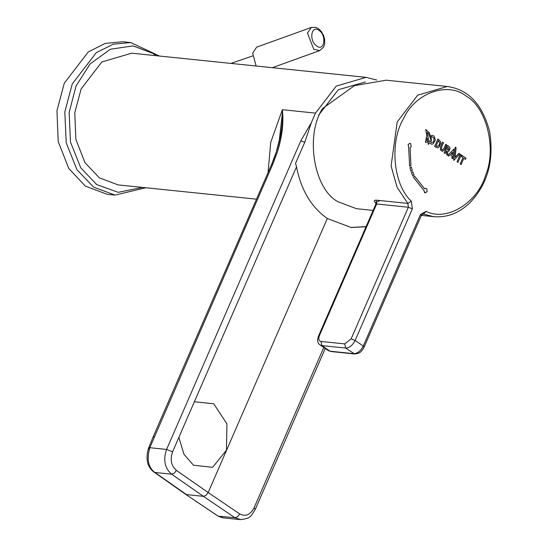 <?xml version="1.0" encoding="UTF-8"?>
<svg xmlns="http://www.w3.org/2000/svg" width="547" height="547" viewBox="0 0 547 547"><rect width="100%" height="100%" fill="white"/><g stroke="black" fill="none" stroke-linecap="round" stroke-linejoin="round"><path stroke-width="0.82" d="M256.126 66.009L252.666 53.148L256.632 47.158L311.366 27.425L307.469 33.011L313.746 49.257L319.721 50.597L323.585 47.151L324.658 43.931L324.651 39.377L323.687 35.733L321.062 31.117L318.402 28.622L315.797 27.35L311.366 27.425M365.423 81.927L338.333 89.742L318.552 115.212M194.356 401.778L213.74 403.768L226.93 423.87L226.458 450.202L212.605 467.323L193.488 465.217L183.956 454.256L178.869 437.395M376.815 80.053L366.046 77.346L336.214 86.132L315.496 113.113L311.339 122.685L304.775 142.213L295.544 163.43L296.515 166.828C301.028 189.959 311.291 207.19 327.318 218.506L208.161 492.546L239.709 513.913C245.521 516.929 250.307 514.905 254.061 507.842L255.299 509.353L325.253 348.48M268.064 172.572L270.717 142.398L282.355 109.708L282.731 114.036C283.435 125.837 281.63 138.541 277.329 152.141L272.796 164.148L149.796 447.706L166.596 449.436L300.741 140.928L304.775 142.213M350.859 227.463L366.1 226.595M366.046 77.346L131.677 53.182L101.845 61.968L81.12 88.949L74.782 112.709L75.855 139.341L84.997 162.644L99.315 177.843L118.09 184.893L256.502 199.163M153.345 471.61L154.91 472.458L153.345 471.61C147.109 466.386 145.509 458.571 148.538 448.164L149.796 447.706C146.664 458.865 148.148 466.947 154.233 471.952M176.401 470.386L208.161 492.546L206.028 495.363L203.402 496.348L171.642 474.181C164.688 468.075 163.006 459.829 166.596 449.436L172.592 451.822C169.898 459.617 171.17 465.805 176.401 470.386L174.254 473.182L171.642 474.181L154.91 472.458L186.486 494.597L203.402 496.348L234.95 517.708L218.164 516.177L185.59 494.262M148.914 449.101L148.538 448.164L153.064 437.053L154.247 436.8M282.512 113.455C282.813 129.352 279.202 146.309 271.681 164.312L276.344 151.772L279.298 140.244L282.334 113.366L282.696 113.544M278.792 142.569L279.298 140.244M282.334 113.366L282.361 109.735M218.916 516.423L223.381 517.886M239.709 513.913L237.583 516.73L234.95 517.708L240.728 519.65M327.318 218.506L351.16 227.497L366.032 226.759M375.939 203.149L375.768 203.115C373.786 201.159 373.909 200.168 376.151 200.14L376.651 203.983L375.775 204.352L318.641 335.755C316.932 340.255 317.451 343.338 320.193 345.007L321.855 345.595L321.007 341.465L344.781 343.913L345.629 348.049L321.855 345.595L329.998 351.195L353.772 353.649C357.615 353.471 360.788 350.935 363.283 346.053L364.124 347.078C360.562 353.971 357.916 353.307 354.647 353.977L345.629 348.049C349.41 347.926 352.576 345.396 355.14 340.453L351.126 338.853L408.349 207.251L412.363 208.851L355.14 340.453L363.283 346.053L420.506 214.451L426.188 211.368C446.564 221.891 477.777 202.814 485.688 175.006C496.717 148.88 486.68 107.636 466.55 96.395C448.164 81.154 415.132 92.778 403.59 118.555C389.245 141.94 393.32 185.283 411.365 201.173L407.85 203.409L397.136 187.402L391.091 166.008L397.197 121.926L417.682 95.199L447.2 86.488C468.458 89.393 482.611 104.504 489.674 131.813C494.208 161.201 487.336 185.125 469.066 203.587C458.4 213.398 446.639 217.761 433.778 216.667L423.399 214.103L426.188 211.368M452.232 154.548L452.513 152.189M452.554 152.189L452.273 154.548L451.077 153.728L452.554 152.189M460.191 163.95L462.933 157.639L460.191 163.95L461.087 164.572L463.87 158.261L465.49 159.382L463.829 158.261M460.225 163.956L461.128 164.572M465.49 159.382L466.01 158.192L461.812 155.327L461.292 156.517L462.974 157.645M461.846 155.334L461.333 156.517M462.933 157.639L461.292 156.517M460.3 154.288L457.039 161.789L460.3 154.288M457.039 161.789L457.955 162.397L461.217 154.897L460.335 154.288M457.08 161.789L457.955 162.397M455.063 157.324L458.919 153.31L455.097 157.331L456.136 147.806L455.193 147.157L453.716 160.428L455.193 147.157M453.757 160.421L459.863 153.96L458.919 153.31M447.795 155.423L453.907 149.051L447.795 155.423L448.779 156.08L450.14 154.685L452.116 156.039L451.877 158.227L452.075 156.039L450.099 154.678M444.178 152.921L447.432 145.413L444.178 152.921L445.073 153.536L446.297 150.719L446.728 154.692L448.779 156.08M451.877 158.227L452.786 158.849L451.836 158.227M452.786 158.849L453.948 149.058M449.046 148.859L448.267 150.124L446.837 149.488L447.822 147.225L449.046 148.859L447.781 147.218M447.514 149.946L448.267 150.124L449.005 148.852M447.473 149.946L448.225 150.117M446.762 154.698L447.808 155.416L447.624 151.492L448.848 151.273L450.106 148.593L449.367 146.746L447.432 145.413M445.073 153.536L444.137 152.914M446.728 154.692L446.53 150.917M442.434 151.396L440.417 149.912L442.434 151.396L444.547 149.775L446.673 144.887L445.737 144.271L443.966 148.435L442.373 149.974M445.771 144.271L443.966 148.435M442.359 149.974L441.429 149.276L441.62 147.109L443.528 142.726L442.564 142.083L440.574 146.658L440.458 149.912M442.537 149.987L443.925 148.428M442.598 142.09L440.615 146.664M440.417 149.912L440.574 146.658M435.597 147.013L437.279 147.745L438.824 147.348L440.841 143.143L440.629 141.687L437.949 138.897L434.646 146.384L435.597 147.013L434.646 146.384M437.949 138.897L434.687 146.391M436.041 147.293L435.556 147.013M437.258 147.745L436 147.287M439.761 143.095L438.933 145.625L436.8 146.275L436.103 145.844L438.345 140.695L439.761 143.095L438.304 140.688M438.933 145.625L439.72 143.088M436.759 146.275L438.899 145.618M437.306 146.364L436.8 146.275M427.542 140.278L426.783 140.641L427.2 138.241L427.542 140.278L427.159 138.241M426.742 140.634L427.501 140.271M425.744 129.53L429.251 132.689L431.234 137.926L431.351 141.037L428.492 133.53L427.207 132.408L428.841 142.022L429.887 140.77L431.542 142.726L433.764 141.666L434.099 138.288L432.192 136.791L431.337 137.003L430.886 135.813L432.533 135.369L434.079 136.148L435.398 140.053L432.998 144.011L431.501 144.196L429.539 142.856L428.239 144.456L427.74 141.543L425.443 142.541L426.749 135.492L425.703 129.523L426.749 135.492M425.443 142.541L426.708 135.485M428.239 144.456L427.706 141.536M431.48 144.196L429.525 142.876M430.886 135.813L432.533 135.369M431.337 137.003L430.851 135.806M434.099 138.288L432.151 136.784M433.764 141.666L434.065 138.282M431.501 142.719L433.723 141.666M429.887 140.77L428.8 142.015M428.492 133.53L427.166 132.401M431.351 141.037L428.451 133.53M408.677 147.553L409.6 166.22L408.677 147.553L408.124 144.511L409.908 143.266M409.6 166.22L410.961 165.625L410.106 147.772L411.221 146.617L410.585 143.519L409.929 143.273L408.165 144.517L408.712 147.553M411.289 167.026L412.281 170.445L410.975 171.252L409.942 167.683L411.289 167.026L409.942 167.683M410.975 171.252L409.901 167.676M411.412 172.633L412.739 171.772L411.412 172.633L412.814 175.99L414.045 174.985L412.739 171.772M411.453 172.633L412.814 175.99M423.87 190.431L413.423 177.276L414.626 176.223L424.609 188.811L425.853 188.332L426.838 188.872L427.125 191.723L425.019 192.838L423.87 190.431L413.382 177.276L414.626 176.223M424.588 188.79L425.812 188.325M425.361 192.92L424.684 192.674L423.829 190.424M373.136 210.417L356.507 208.701L337.943 201.734C313.458 188.701 305.205 135.095 322.539 108.532L354.483 85.626L386.209 80.197L447.2 86.488M375.406 202.787L380.015 200.537M107.116 194.288L85.359 186.124L68.785 168.517L58.201 141.536L56.956 110.685L64.3 83.165L88.293 51.924L105.236 43.398L122.843 41.743L130.767 42.563L113.174 44.211L96.231 52.724L72.225 83.985L64.819 111.991L66.221 142.822L76.949 169.7L93.619 187.163L115.041 195.101L107.116 194.288M316.713 46.037C308.775 41.052 311.127 24.492 318.942 30.338C326.874 35.323 324.521 51.883 316.713 46.037M282.355 109.708L315.496 113.113M300.741 140.928L311.339 122.685M271.681 164.312L272.796 164.148M172.592 451.822L296.515 166.828M254.061 507.842L323.79 347.482M344.781 343.913L351.126 338.853M354.647 353.977L330.873 351.523L328.33 350.6L320.193 345.007M422.626 214.021L423.399 214.103L422.913 213.98L421.347 215.477L420.506 214.451M412.363 208.851L411.365 201.173M321.007 341.465C318.764 340.849 318.238 338.887 319.427 335.584L376.651 203.983L408.349 207.251L407.85 203.409L376.151 200.14M319.427 335.584L318.641 335.755M142.48 187.409L118.193 192.325L96.771 184.626L80.771 167.861L70.481 142.063L69.134 112.47L76.054 86.009L90.057 63.937L110.412 49.23L133.126 45.907L152.996 53.449L156.059 55.691M230.923 63.411L252.557 55.972M319.721 50.597L272.331 67.684M185.638 494.297L154.069 472.15M185.665 494.31L217.398 515.698M271.613 164.401L153.064 437.053M222.588 517.777L218.164 516.177M240.058 519.602L223.292 517.872M240.03 519.595C251.866 518.638 251.292 515.035 255.299 509.353M376.398 203.375L375.823 202.78L375.775 204.352M421.347 215.477L364.124 347.078M330.873 351.523L328.33 350.6M433.778 216.667L421.388 215.395M159.437 56.04L130.767 42.563M115.041 195.101L145.858 187.758"/></g></svg>
